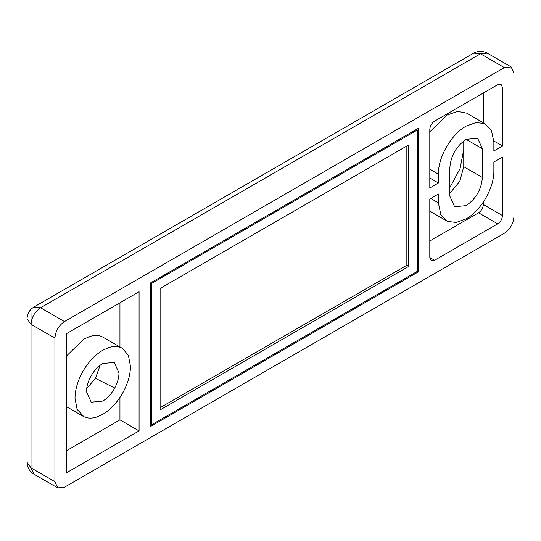 <?xml version="1.0" encoding="UTF-8"?>
<svg xmlns="http://www.w3.org/2000/svg" width="541" height="541" viewBox="0 0 541 541"><rect width="100%" height="100%" fill="white"/><g stroke="black" fill="none" stroke-linecap="round" stroke-linejoin="round"><path stroke-width="0.81" d="M64.48 321.57C58.671 325.581 55.486 331.099 54.918 338.132L31.013 324.329L31.013 467.884L54.918 481.686L57.718 487.881L64.48 487.211L504.388 233.232C510.197 229.222 513.382 223.704 513.95 216.671L513.95 73.116L511.15 66.922L504.388 67.591L480.476 53.789L40.575 307.768L64.48 321.57L504.388 67.591M406.846 145.996L406.846 265.252L160.116 407.704M86.479 391.691C86.533 386.815 87.953 381.77 90.746 376.543C94.006 370.693 98.002 366.358 102.736 363.532L114.232 362.396L118.993 372.918C118.939 377.794 117.519 382.839 114.719 388.066C111.466 393.916 107.47 398.25 102.736 401.077L91.24 402.213L86.479 391.691M100.132 365.276L95.48 378.348L114.719 388.066M95.48 378.348L86.688 388.566M408.753 144.893L408.753 266.361L160.116 409.909L160.116 288.441L408.753 144.893M406.846 265.252L408.753 266.361M151.507 283.47L417.361 129.982L417.361 271.332L151.507 424.82L151.507 283.47L150.554 282.923L418.321 128.325L418.321 271.88L150.554 426.477L150.554 282.923M416.408 129.434L417.361 129.982M150.554 424.266L151.507 424.82M449.875 187.47L460.06 168.664L463.745 149.587M91.064 375.975L91.422 375.359M417.361 271.332L418.321 271.88M429.797 131.93L447.008 115.077L457.618 111.385L466.619 113.137L485.744 124.18M483.35 92.991L483.35 122.793M438.399 174.155L438.399 182.986L429.797 187.957L429.797 129.434C430.075 125.911 431.671 123.152 434.579 121.15L497.693 84.707L501.074 84.376L502.474 87.473L502.474 145.996L493.865 150.966L493.865 142.134L491.478 130.509L484.729 123.646L476.094 122.503L466.132 126.121C451.316 134.236 438.021 157.262 438.399 174.155L429.797 169.184M429.797 178.016L438.399 182.986M493.852 141.018L502.474 145.996M429.797 240.961L478.569 212.802L497.693 223.846C500.594 221.844 502.19 219.085 502.474 215.561L502.474 157.039L493.865 162.009L493.865 170.841C494.251 187.734 480.956 210.76 466.132 218.875L456.171 222.493L447.542 221.35L440.787 214.486L438.399 202.868L438.399 194.03L429.797 199L429.797 257.523L434.579 260.289L497.693 223.846M483.35 202.023L483.35 204.525C483.066 208.042 481.47 210.801 478.569 212.802M434.579 260.289L431.197 260.62L429.797 257.523M139.078 430.893L66.394 472.854L66.394 333.716L139.078 291.755L139.078 430.893L119.946 419.85L66.394 450.768M119.946 302.798L119.946 346.957M119.946 397.473L119.946 419.85M66.394 356.093L83.612 339.241L89.792 336.475C94.614 334.994 98.841 335.136 102.486 336.901L122.347 348.336L128.352 355.254L130.469 366.291C130.381 374.609 127.953 383.217 123.179 392.137C117.627 402.112 110.81 409.51 102.736 414.332L96.548 417.091C91.76 418.572 87.527 418.43 83.862 416.665L77.113 409.354L75.003 398.318C75.091 390 77.519 381.391 82.286 372.472C87.845 362.504 94.661 355.106 102.736 350.284L108.924 347.518C113.738 346.037 117.972 346.179 121.61 347.944L122.34 348.336M54.918 481.686L54.918 338.132M482.389 148.755L482.389 177.468C481.429 189.424 476.006 198.811 466.132 205.627L454.636 206.763L449.875 196.241L449.875 167.527C450.842 155.571 456.259 146.185 466.132 139.368L477.629 138.232L482.389 148.755L466.132 139.368M463.745 140.958L463.745 166.702L459.796 181.235L449.875 193.272M33.86 307.072L40.575 307.768C34.766 311.778 31.581 317.296 31.013 324.329L31.013 313.286M483.35 204.525L502.474 215.561M430.751 198.446L438.399 202.868M463.745 166.702L482.389 177.468M31.013 324.329L27.05 318.865M57.718 487.881L33.812 474.078L31.013 467.884L27.05 462.366L27.05 318.811C27.185 313.773 29.437 309.871 33.812 307.099L473.72 53.119L480.476 53.789L487.238 53.119L511.15 66.922M446.521 220.823L429.797 211.159M473.72 53.119C478.143 50.719 482.653 50.719 487.238 53.119M33.812 474.078C29.518 471.441 27.266 467.539 27.05 462.366M83.125 416.272L66.394 406.609"/></g></svg>
